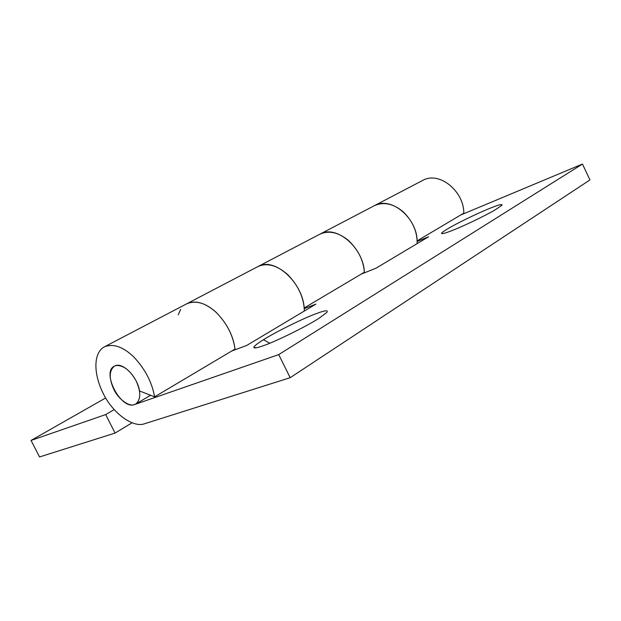 <?xml version="1.0" encoding="UTF-8"?>
<svg xmlns="http://www.w3.org/2000/svg" width="621" height="621" viewBox="0 0 621 621"><rect width="100%" height="100%" fill="white"/><g stroke="black" fill="none" stroke-linecap="round" stroke-linejoin="round"><path stroke-width="0.93" d="M116.391 365.466L114.443 366.134C109.04 370.504 108.838 378.251 113.837 389.383C117.959 398.441 128.462 406.716 133.903 404.745L135.727 404.03C140.936 399.629 141.083 391.929 136.162 380.945C130.27 370.489 123.68 365.327 116.391 365.466M417.118 243.634C417.413 231.749 412.693 221.068 402.967 211.59C393.046 203.541 383.491 201.584 374.3 205.722C390.951 195.879 416.877 217.878 417.133 240.87L463.817 213.143C464.019 191.221 439.125 170.767 422.606 180.463L257.886 266.588C267.092 262.528 277.075 265.237 287.826 274.723C298.46 285.784 303.972 297.886 304.352 311.005M364.387 272.852C363.689 260.696 358.309 249.836 348.234 240.273C338.204 232.231 328.726 230.212 319.815 234.21C336.481 224.266 363.526 248.051 364.356 272.223L304.212 307.954C302.621 282.493 274.412 256.613 257.886 266.588L186.851 303.731C195.607 299.904 205.411 302.807 216.248 312.441C227.239 323.782 233.527 336.217 235.103 349.755M114.148 409.619L105.671 414.572L115.079 433.07L131.931 422.87M178.25 314.738L180.657 309.452M105.671 397.96L31.05 440.429L39.55 456.955L115.079 433.07M105.671 414.572L31.05 440.429M488.323 208.959C477.2 213.453 456.419 223.56 448.215 228.512C444.186 230.865 441.95 232.479 441.515 233.364C441.865 234.218 446.111 232.991 454.246 229.685C464.935 225.454 486.515 215.045 495.216 209.828L501.962 205.233C502.692 203.665 498.143 204.907 488.323 208.959M269.747 343.227L263.483 339.718C274.676 332.499 303.506 318.2 316.112 313.69C325.094 310.29 328.649 309.895 326.778 312.503L319.272 318.076C308.544 325.303 276.097 341.41 263.684 345.579C256.884 348.055 253.609 348.567 253.857 347.123C254.765 345.587 257.971 343.118 263.483 339.718M417.149 241.468L428.606 236.764L375.977 268.21L361.049 274.187M304.259 308.621L315.895 304.111L246.661 345.478L231.78 350.989M154.606 396.835L235.025 349.056C233.085 335.301 226.696 322.974 215.86 312.084C205.613 302.916 195.941 300.129 186.859 303.731L104.569 346.759C93.36 352.386 93.041 373.586 103.575 394.195C112.727 412.872 132.863 428.024 144.375 423.809L290.186 377.7L278.728 354.599L134.61 404.543C121.033 410.271 101.083 371.963 114.443 366.142C122.244 361.197 137.497 376.761 139.523 390.958L154.606 396.835C152.005 382.241 145.058 368.944 133.748 356.928C123.105 346.782 113.379 343.39 104.569 346.751M290.186 377.7L589.95 179.935L582.459 164.045L460.557 215.076M278.728 354.599L582.459 164.045M135.727 404.03L150.577 395.267M441.515 233.364L442.424 233.682M253.857 347.123L255.999 347.853"/></g></svg>
